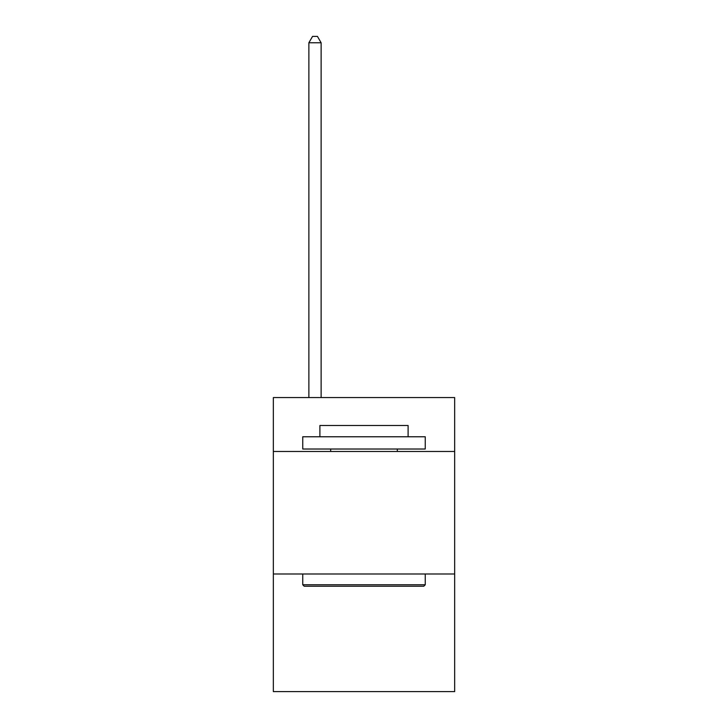 <?xml version="1.0" encoding="UTF-8"?>
<svg xmlns="http://www.w3.org/2000/svg" width="728" height="728" viewBox="0 0 728 728"><rect width="100%" height="100%" fill="white"/><g stroke="black" fill="none" stroke-linecap="round" stroke-linejoin="round"><path stroke-width="1.09" d="M454.663 451.478L454.663 397.57L273.337 397.57L273.337 451.478L454.663 451.478L454.663 691.6L273.337 691.6L273.337 451.478M454.663 573.992L273.337 573.992M304.213 586.24L302.748 584.766L425.252 584.766L423.787 586.24L304.213 586.24M425.252 436.773L425.252 449.021L302.748 449.021L302.748 436.773L425.252 436.773M319.892 436.773L319.892 425.498L408.108 425.498L408.108 436.773M425.252 573.992L425.252 584.766M302.748 573.992L302.748 584.766M397.324 449.021L397.324 451.478M330.676 449.021L330.676 451.478M321.121 397.57L321.121 42.77L308.872 42.77L308.872 397.57M308.872 42.77L312.549 36.4L317.444 36.4L321.121 42.77"/></g></svg>
